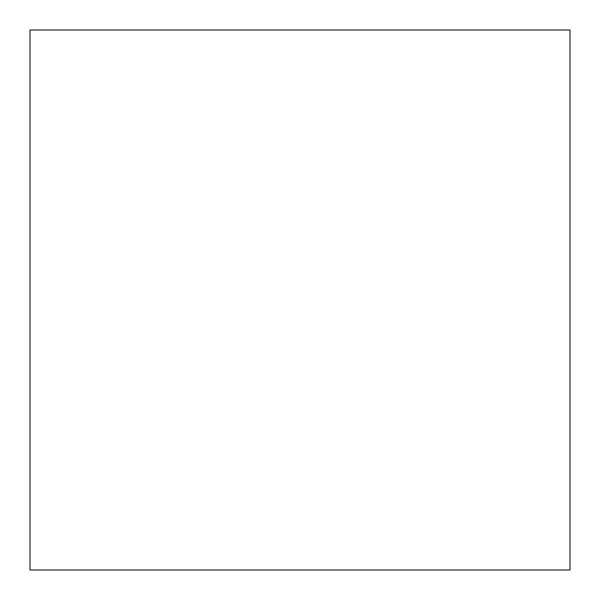 <?xml version="1.0" encoding="UTF-8"?>
<svg xmlns="http://www.w3.org/2000/svg" width="600" height="600" viewBox="0 0 600 600"><rect width="100%" height="100%" fill="white"/><g stroke="black" fill="none" stroke-linecap="round" stroke-linejoin="round"><path stroke-width="0.9" d="M570 570L570 30L570 570L30 570L30 30L570 30"/></g></svg>
